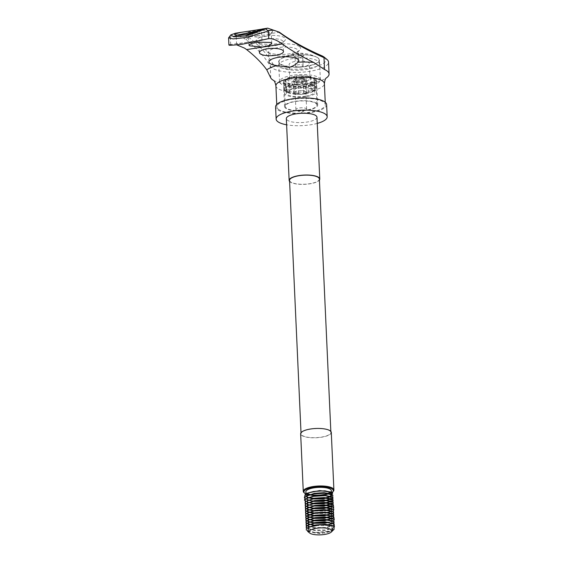 <?xml version="1.0" encoding="UTF-8"?>
<svg xmlns="http://www.w3.org/2000/svg" width="563" height="563" viewBox="0 0 563 563"><rect width="100%" height="100%" fill="white"/><g stroke="black" fill="none" stroke-linecap="round" stroke-linejoin="round"><path stroke-width="0.42" stroke-dasharray="2.81 2.11" d="M305.948 494.025A14.687 4.448 177.4 0 0 318.813 495.693A14.687 4.448 177.4 0 0 331.466 492.864M333.169 491.457A15.328 4.638 -2.6 0 1 319.017 495.271A15.328 4.638 -2.6 0 1 304.28 492.892M307.525 531.275L320.53 533.71L332.691 530.684M331.368 490.669A12.773 3.871 -2.6 0 1 329.939 492.562M307.447 493.589A12.773 3.871 -2.6 0 1 306.694 493.125A12.773 3.871 -2.6 0 1 305.85 491.83M306.019 79.263A6.517 1.97 177.4 0 0 297.7 78.461A6.517 1.97 177.4 0 0 293.802 81.128A6.517 1.97 177.4 0 0 293.865 81.185A6.517 1.97 177.4 0 0 300.128 82.191A6.517 1.97 177.4 0 0 306.145 80.572A6.517 1.97 177.4 0 0 306.019 79.263M294.991 82.107A5.363 1.626 -2.6 0 1 294.935 82.064A5.363 1.626 -2.6 0 1 294.632 81.565A5.363 1.626 -2.6 0 1 298.981 79.763A5.363 1.626 -2.6 0 1 304.998 80.53A5.363 1.626 -2.6 0 1 305.35 81.072A5.363 1.626 -2.6 0 1 305.097 81.6A5.363 1.626 -2.6 0 1 300.142 82.937A5.363 1.626 -2.6 0 1 294.991 82.107M296.265 110.2A5.363 1.626 -2.6 0 1 295.913 109.651A5.363 1.626 -2.6 0 1 300.255 107.857A5.363 1.626 -2.6 0 1 306.272 108.624A5.363 1.626 -2.6 0 1 306.631 109.166A5.363 1.626 -2.6 0 1 305.857 110.059A5.363 1.626 -2.6 0 1 296.757 110.475A5.363 1.626 -2.6 0 1 296.265 110.2M305.005 84.021A14.152 4.286 -2.6 0 1 290.234 83.739A14.152 4.286 -2.6 0 1 286.476 79.474A14.152 4.286 -2.6 0 1 294.885 76.427A14.152 4.286 -2.6 0 1 313.288 78.257A14.152 4.286 -2.6 0 1 305.005 84.021M305.681 86.076A15.841 4.793 -2.6 0 1 285.244 84.154A15.841 4.793 -2.6 0 1 284.195 82.55A15.841 4.793 -2.6 0 1 284.948 80.988A15.841 4.793 -2.6 0 1 294.35 77.581A15.841 4.793 -2.6 0 1 314.794 79.503A15.841 4.793 -2.6 0 1 314.949 79.629A15.841 4.793 -2.6 0 1 315.836 81.114A15.841 4.793 -2.6 0 1 305.681 86.076M315.104 86.406A15.841 4.793 -2.6 0 1 316.153 88.018A15.841 4.793 -2.6 0 1 315.055 89.883A15.841 4.793 -2.6 0 1 305.998 92.986A15.841 4.793 -2.6 0 1 285.772 91.213A15.841 4.793 -2.6 0 1 285.554 91.065A15.841 4.793 -2.6 0 1 284.512 89.454A15.841 4.793 -2.6 0 1 294.667 84.485A15.841 4.793 -2.6 0 1 315.104 86.406M305.449 93.887A14.138 4.279 -2.6 0 1 287.39 92.304A14.138 4.279 -2.6 0 1 286.264 90.734A14.138 4.279 -2.6 0 1 295.336 86.301A14.138 4.279 -2.6 0 1 314.52 89.447A14.138 4.279 -2.6 0 1 313.542 91.115A14.138 4.279 -2.6 0 1 305.449 93.887M305.554 96.174A14.138 4.279 -2.6 0 1 286.37 93.029A14.138 4.279 -2.6 0 1 295.441 88.588A14.138 4.279 -2.6 0 1 314.626 91.741A14.138 4.279 -2.6 0 1 305.554 96.174M331.283 432.426A15.328 4.638 -2.6 0 1 318.862 437.564A15.328 4.638 -2.6 0 1 301.669 435.375A15.328 4.638 -2.6 0 1 300.656 433.82M329.89 430.927A14.927 4.518 -2.6 0 1 330.875 432.447A14.927 4.518 -2.6 0 1 318.785 437.451A14.927 4.518 -2.6 0 1 302.049 435.319A14.927 4.518 -2.6 0 1 301.064 433.799A14.927 4.518 -2.6 0 1 313.155 428.795A14.927 4.518 -2.6 0 1 329.89 430.927M289.551 180.371A14.927 4.518 177.4 0 0 290.543 181.891A14.927 4.518 177.4 0 0 307.278 184.024A14.927 4.518 177.4 0 0 319.369 179.02M326.624 104.605A25.546 7.734 -2.6 0 1 305.92 113.163A25.546 7.734 -2.6 0 1 277.27 109.518A25.546 7.734 -2.6 0 1 275.589 106.921M317.25 123.41A25.546 7.734 -2.6 0 1 286.623 124.796M316.969 117.224A15.328 4.638 -2.6 0 1 304.548 122.361A15.328 4.638 -2.6 0 1 287.355 120.172A15.328 4.638 -2.6 0 1 286.342 118.617M289.6 181.434A15.328 4.638 177.4 0 0 290.163 181.948A15.328 4.638 177.4 0 0 305.61 184.284A15.328 4.638 177.4 0 0 319.418 180.076M315.273 90.059A15.841 4.793 -2.6 0 1 316.322 91.663A15.841 4.793 -2.6 0 1 303.485 96.977A15.841 4.793 -2.6 0 1 285.722 94.711A15.841 4.793 -2.6 0 1 284.674 93.106A15.841 4.793 -2.6 0 1 297.51 87.793A15.841 4.793 -2.6 0 1 315.273 90.059M315.878 103.437A15.841 4.793 -2.6 0 1 316.927 105.042A15.841 4.793 -2.6 0 1 304.09 110.355A15.841 4.793 -2.6 0 1 286.328 108.089A15.841 4.793 -2.6 0 1 285.279 106.477A15.841 4.793 -2.6 0 1 298.116 101.171A15.841 4.793 -2.6 0 1 315.878 103.437M332.902 530.452L332.163 530.916L314.999 532.528L326.646 532.035L334.162 529.227M332.29 528.291L332.015 530.958L331.473 531.268L324.914 532.985L315.139 532.999L310.178 531.824L308.404 530.825L308.651 527.552L309.53 526.961M331.797 525.631L332.184 525.856L331.91 528.523L324.809 530.55L315.027 530.571L310.072 529.389L307.848 527.946M331.896 523.316L331.797 526.095L324.696 528.122L314.921 528.136L309.96 526.961M328.602 524.92L324.584 525.687L313.816 525.568M334.239 519.649L329.045 522.323M327.666 512.858L324.035 513.526L313.844 513.491M327.56 510.423L323.922 511.091L313.732 511.056M312.409 506.017L308.967 505.074M308.608 502.534L307.081 501.64L307.328 498.361L307.82 498.016M313.274 500.88L308.827 500.092M307.905 499.817L304.372 497.854M314.999 532.528L306.758 530.276M334.408 527.095L332.318 528.298L325.541 529.931L314.077 530.001L307.44 528.291M331.255 526.405L333.064 525.469L325.428 527.496L313.964 527.573L309.889 526.799M331.143 523.977L332.951 523.041L328.201 524.582M327.3 524.758L315.203 525.279M332.839 520.606L328.088 522.147M333.796 509.923L332.402 510.88M326.097 512.71L315.547 513.189M333.683 507.488L332.29 508.445M313.492 505.743L309.052 504.955M308.017 502.252L304.484 500.289M247.439 33.935C249.395 34.878 252.998 35.406 258.241 35.518A13.04 3.948 177.4 0 0 269.564 33.738L272.513 31.866L271.964 30.198L256.496 30.444L248.818 31.922L246.84 33.52L247.439 33.935M249.219 35.842L248.487 35.237L251.126 34.076L257.868 32.907L270.571 32.478L271.31 33.273L271.106 33.85L268.46 35.511A11.443 3.462 -2.6 0 1 258.523 37.074C254.033 36.982 250.929 36.574 249.219 35.842M236.397 35.251L236.432 36.201L248.304 35.905L260.746 31.12L261.499 30.522L258.684 30.719M324.358 57.278A26.82 8.121 -2.6 0 1 308.299 68.264A26.82 8.121 -2.6 0 1 274.047 64.949A26.82 8.121 -2.6 0 1 272.654 63.464A504.448 152.735 177.4 0 0 248.459 37.059L235.369 33.245M228.655 37.707L230.366 36.996C235.116 35.272 239.718 35.765 244.166 38.467L246.179 39.86A501.893 151.961 -2.6 0 1 270.247 66.131A29.375 8.895 177.4 0 0 271.774 67.757A29.375 8.895 177.4 0 0 304.724 71.958A29.375 8.895 177.4 0 0 328.532 62.113M284.512 37.742A14.582 4.413 177.4 0 0 265.891 35.941A14.582 4.413 177.4 0 0 257.157 41.915A14.582 4.413 177.4 0 0 257.305 42.028A14.582 4.413 177.4 0 0 271.317 44.287A14.582 4.413 177.4 0 0 284.787 40.656A14.582 4.413 177.4 0 0 284.512 37.742M259.796 44.083A12.027 3.645 -2.6 0 1 259.677 43.991A12.027 3.645 -2.6 0 1 259.001 42.865A12.027 3.645 -2.6 0 1 268.748 38.833A12.027 3.645 -2.6 0 1 282.239 40.55A12.027 3.645 -2.6 0 1 283.034 41.768A12.027 3.645 -2.6 0 1 282.464 42.957A12.027 3.645 -2.6 0 1 271.359 45.948A12.027 3.645 -2.6 0 1 259.796 44.083M299.488 46.595A17.397 5.271 177.4 0 0 277.27 44.442A17.397 5.271 177.4 0 0 266.855 51.571A17.397 5.271 177.4 0 0 267.031 51.705A17.397 5.271 177.4 0 0 283.752 54.4A17.397 5.271 177.4 0 0 299.812 50.072A17.397 5.271 177.4 0 0 299.488 46.595M269.522 53.759A14.842 4.497 -2.6 0 1 269.374 53.647A14.842 4.497 -2.6 0 1 268.544 52.253A14.842 4.497 -2.6 0 1 280.571 47.278A14.842 4.497 -2.6 0 1 297.215 49.396A14.842 4.497 -2.6 0 1 298.2 50.909A14.842 4.497 -2.6 0 1 297.496 52.366A14.842 4.497 -2.6 0 1 283.787 56.061A14.842 4.497 -2.6 0 1 269.522 53.759M311.114 76.596L311.473 84.549A2.555 0.774 177.4 0 0 310.677 85.154A2.555 0.774 177.4 0 0 310.846 85.414A2.555 0.774 177.4 0 0 314.675 85.618L314.316 77.666A2.555 0.774 -2.6 0 1 310.48 77.462A2.555 0.774 -2.6 0 1 310.312 77.201A2.555 0.774 -2.6 0 1 311.114 76.596A16.601 5.025 -2.6 0 0 306.68 75.906A2.555 0.774 -2.6 0 1 304.309 76.519A2.555 0.774 -2.6 0 1 301.888 76.125A2.555 0.774 -2.6 0 1 301.719 75.864A2.555 0.774 -2.6 0 1 301.761 75.709A16.601 5.025 -2.6 0 0 296.476 76.005A2.555 0.774 -2.6 0 1 296.581 76.216A2.555 0.774 -2.6 0 1 294.611 77.061A2.555 0.774 -2.6 0 1 291.725 76.758A16.601 5.025 -2.6 0 0 287.616 77.933A2.555 0.774 -2.6 0 1 288.615 78.496A2.555 0.774 -2.6 0 1 284.843 79.341A16.601 5.025 -2.6 0 0 283.471 80.952A2.555 0.774 -2.6 0 1 285.955 81.614A2.555 0.774 -2.6 0 1 283.731 82.48A16.601 5.025 -2.6 0 0 284.477 83.225A16.601 5.025 -2.6 0 0 285.624 83.901A2.555 0.774 -2.6 0 1 288.242 83.746A2.555 0.774 -2.6 0 1 289.628 84.366A2.555 0.774 -2.6 0 1 288.826 84.971A16.601 5.025 -2.6 0 0 293.26 85.66A2.555 0.774 -2.6 0 1 296.082 85.041A2.555 0.774 -2.6 0 1 298.221 85.703A2.555 0.774 -2.6 0 1 298.179 85.858A16.601 5.025 -2.6 0 0 303.464 85.562A2.555 0.774 -2.6 0 1 303.358 85.351A2.555 0.774 -2.6 0 1 305.329 84.506A2.555 0.774 -2.6 0 1 308.214 84.809A16.601 5.025 -2.6 0 0 312.324 83.634A2.555 0.774 -2.6 0 1 311.494 83.331A2.555 0.774 -2.6 0 1 311.325 83.071A2.555 0.774 -2.6 0 1 315.104 82.219A16.601 5.025 -2.6 0 0 316.469 80.615A2.555 0.774 -2.6 0 1 314.154 80.213A2.555 0.774 -2.6 0 1 313.985 79.953A2.555 0.774 -2.6 0 1 316.209 79.087L316.568 87.04A2.555 0.774 177.4 0 0 314.344 87.905A2.555 0.774 177.4 0 0 314.513 88.166A2.555 0.774 177.4 0 0 316.835 88.567A16.601 5.025 177.4 0 0 316.92 87.983A16.601 5.025 177.4 0 0 316.568 87.04M302.127 83.662A2.555 0.774 177.4 0 0 302.078 83.817A2.555 0.774 177.4 0 0 302.247 84.077A2.555 0.774 177.4 0 0 304.667 84.471A2.555 0.774 177.4 0 0 307.039 83.859A16.601 5.025 177.4 0 0 302.127 83.662L301.761 75.709M315.463 90.179A2.555 0.774 177.4 0 0 311.691 91.023A2.555 0.774 177.4 0 0 311.86 91.283A2.555 0.774 177.4 0 0 312.69 91.586A16.601 5.025 177.4 0 0 315.463 90.179L315.104 82.219M314.675 85.618A16.601 5.025 177.4 0 0 311.473 84.549M306.68 75.906L307.039 83.859M296.476 76.005L296.842 83.964A16.601 5.025 177.4 0 0 292.084 84.71A2.555 0.774 177.4 0 0 294.97 85.013A2.555 0.774 177.4 0 0 296.947 84.168A2.555 0.774 177.4 0 0 296.842 83.964M291.725 76.758L292.084 84.71M287.616 77.933L287.974 85.886A16.601 5.025 177.4 0 0 285.202 87.3A2.555 0.774 177.4 0 0 288.974 86.449A2.555 0.774 177.4 0 0 287.974 85.886M284.843 79.341L285.202 87.3M283.471 80.952L283.829 88.905A16.601 5.025 177.4 0 0 283.745 89.489A16.601 5.025 177.4 0 0 284.09 90.432A2.555 0.774 177.4 0 0 286.314 89.566A2.555 0.774 177.4 0 0 283.829 88.905M283.731 82.48L284.09 90.432M316.596 103.325A16.601 5.025 177.4 0 0 297.975 100.946A16.601 5.025 177.4 0 0 284.519 106.513A16.601 5.025 177.4 0 0 285.617 108.202A16.601 5.025 177.4 0 0 304.238 110.573A16.601 5.025 177.4 0 0 317.694 105.007A16.601 5.025 177.4 0 0 316.596 103.325M314.316 77.666A16.601 5.025 -2.6 0 1 315.463 78.341A16.601 5.025 -2.6 0 1 316.209 79.087M318.137 58.01A20.437 6.186 177.4 0 0 295.216 55.09A20.437 6.186 177.4 0 0 278.657 61.937A20.437 6.186 177.4 0 0 280.008 64.013A20.437 6.186 177.4 0 0 302.929 66.934A20.437 6.186 177.4 0 0 319.488 60.086A20.437 6.186 177.4 0 0 318.137 58.01M280.909 83.788A20.437 6.186 -2.6 0 1 279.558 81.712A20.437 6.186 -2.6 0 1 296.117 74.858A20.437 6.186 -2.6 0 1 319.031 77.778A20.437 6.186 -2.6 0 1 320.382 79.855A20.437 6.186 -2.6 0 1 303.823 86.709A20.437 6.186 -2.6 0 1 280.909 83.788M256.883 41.212L236.53 43.696L236.164 35.743M237.304 43.555C230.605 45.103 256.615 41.015 261.141 39.804L261.922 39.818L261.155 40.177M267.643 38.77L261.141 39.804M273.484 80.375A29.375 8.895 177.4 0 0 273.653 80.474A29.375 8.895 177.4 0 0 310.227 83.183A29.375 8.895 177.4 0 0 326.146 78.088A29.375 8.895 177.4 0 0 326.308 77.975M236.91 44.949L228.916 44.984M278.467 109.328A24.265 7.347 177.4 0 0 305.681 112.797A24.265 7.347 177.4 0 0 325.351 104.662A24.265 7.347 177.4 0 0 323.746 102.192A24.265 7.347 177.4 0 0 296.525 98.729A24.265 7.347 177.4 0 0 276.862 106.864A24.265 7.347 177.4 0 0 278.467 109.328M285.99 91.853A16.601 5.025 177.4 0 0 289.185 92.923A2.555 0.774 177.4 0 0 289.987 92.318A2.555 0.774 177.4 0 0 288.608 91.699A2.555 0.774 177.4 0 0 285.99 91.853L285.624 83.901M293.626 93.613A16.601 5.025 177.4 0 0 298.538 93.81A2.555 0.774 177.4 0 0 298.58 93.655A2.555 0.774 177.4 0 0 296.441 92.994A2.555 0.774 177.4 0 0 293.626 93.613L293.26 85.66M303.823 93.514A16.601 5.025 177.4 0 0 308.573 92.761A2.555 0.774 177.4 0 0 305.688 92.459A2.555 0.774 177.4 0 0 303.717 93.303A2.555 0.774 177.4 0 0 303.823 93.514L303.464 85.562M288.826 84.971L289.185 92.923M298.179 85.858L298.538 93.81M308.214 84.809L308.573 92.761M312.324 83.634L312.69 91.586M316.469 80.615L316.835 88.567M230.717 44.625L230.366 36.996L232.216 34.069M301.268 78.693A4.863 1.471 -2.6 0 1 304.801 79.946A4.863 1.471 -2.6 0 1 298.615 81.635A4.863 1.471 -2.6 0 1 295.082 80.382A4.863 1.471 -2.6 0 1 301.268 78.693M301.212 77.455A4.863 1.471 -2.6 0 1 304.745 78.707A4.863 1.471 -2.6 0 1 298.559 80.403A4.863 1.471 -2.6 0 1 295.026 79.151A4.863 1.471 -2.6 0 1 301.212 77.455M301.684 78.229A6.39 1.935 -2.6 0 1 306.328 79.876A6.39 1.935 -2.6 0 1 298.2 82.099A6.39 1.935 -2.6 0 1 293.555 80.453A6.39 1.935 -2.6 0 1 301.684 78.229M302.247 90.587A6.39 1.935 -2.6 0 1 306.884 92.226A6.39 1.935 -2.6 0 1 298.763 94.457A6.39 1.935 -2.6 0 1 294.118 92.811A6.39 1.935 -2.6 0 1 302.247 90.587M302.641 75.864A10.12 3.061 -2.6 0 1 309.995 78.468A10.12 3.061 -2.6 0 1 297.13 81.994A10.12 3.061 -2.6 0 1 289.776 79.39A10.12 3.061 -2.6 0 1 302.641 75.864M301.972 61.036A10.12 3.061 -2.6 0 1 309.326 63.64A10.12 3.061 -2.6 0 1 296.455 67.166A10.12 3.061 -2.6 0 1 289.101 64.562A10.12 3.061 -2.6 0 1 301.972 61.036M304.696 58.01A20.113 6.087 -2.6 0 1 319.305 63.19A20.113 6.087 -2.6 0 1 293.731 70.192A20.113 6.087 -2.6 0 1 279.121 65.012A20.113 6.087 -2.6 0 1 304.696 58.01M304.548 54.724A20.113 6.087 -2.6 0 1 316.209 56.933A20.113 6.087 -2.6 0 1 319.158 59.903A20.113 6.087 -2.6 0 1 293.583 66.906A20.113 6.087 -2.6 0 1 278.966 61.733A20.113 6.087 -2.6 0 1 281.634 58.503A20.113 6.087 -2.6 0 1 304.548 54.724M300.283 53.372A5.447 1.647 -2.6 0 1 303.985 55.308A5.447 1.647 -2.6 0 1 297.313 56.673A5.447 1.647 -2.6 0 1 293.661 55.779A5.447 1.647 -2.6 0 1 294.836 54.055A5.447 1.647 -2.6 0 1 300.283 53.372M299.91 55.406A3.828 1.161 -2.6 0 1 302.697 56.391A3.828 1.161 -2.6 0 1 302.514 56.772A3.828 1.161 -2.6 0 1 297.827 57.729A3.828 1.161 -2.6 0 1 295.258 57.095A3.828 1.161 -2.6 0 1 295.047 56.736A3.828 1.161 -2.6 0 1 299.91 55.406M298.249 66.99A3.828 1.161 -2.6 0 1 295.469 66.005A3.828 1.161 -2.6 0 1 300.332 64.675A3.828 1.161 -2.6 0 1 303.112 65.66A3.828 1.161 -2.6 0 1 298.249 66.99M246.179 39.86L248.459 37.059L258.241 35.518L258.523 37.074M270.789 77.99L270.247 66.131L272.654 63.464M275.905 85.822A24.265 7.347 177.4 0 0 277.51 88.292A24.265 7.347 177.4 0 0 308.827 91.234A24.265 7.347 177.4 0 0 324.394 83.62M268.46 35.511L269.564 33.738L279.347 32.197M294.935 82.064L293.802 81.128M295.913 109.651L294.632 81.565M286.476 79.474L284.948 80.988M315.836 81.114L316.153 88.018M287.39 92.304L285.772 91.213M286.37 93.029L286.264 90.734M330.875 432.447L330.833 431.392M316.322 91.663L316.927 105.042M284.674 93.106L285.279 106.477M301.064 433.799L301.015 432.743M314.626 91.741L314.52 89.447M313.542 91.115L315.055 89.883M284.195 82.55L284.512 89.454M313.288 78.257L314.949 79.629M296.757 110.475L301.409 112.48L305.857 110.059M306.631 109.166L305.35 81.072M305.097 81.6L306.145 80.572M331.473 531.268L332.163 530.916M310.178 531.824L308.292 531.057M331.361 528.84L333.169 527.904M310.072 529.389L308.186 528.629M308.855 502.639L306.969 501.872M246.84 33.52L248.593 35.462M262.639 29.044L261.464 30.606M259.677 43.991L257.157 41.915M269.374 53.647L266.855 51.571M313.985 79.953L314.344 87.905M310.312 77.201L310.677 85.154M301.719 75.864L302.078 83.817M311.325 83.071L311.691 91.023M283.745 89.489L284.519 106.513M279.558 81.712L278.657 61.937M248.93 45.026L248.487 35.237M268.98 61.979L268.544 52.253M259.444 52.591L259.001 42.865M325.351 104.662L325.238 102.248M229.641 44.751L236.833 43.618M276.862 106.864L276.75 104.451M283.478 51.5L283.034 41.768M298.636 60.635L298.2 50.909M261.922 39.818L261.499 30.522M271.767 43.372L271.31 33.273M320.382 79.855L319.488 60.086M316.92 87.983L317.694 105.007M303.358 85.351L303.717 93.303M298.221 85.703L298.58 93.655M289.628 84.366L289.987 92.318M285.955 81.614L286.314 89.566M288.615 78.496L288.974 86.449M296.581 76.216L296.947 84.168M234.658 34.702L236.432 36.201M297.496 52.366L299.812 50.072M282.464 42.957L284.787 40.656M272.513 31.866L271.106 33.85M304.801 79.946L304.745 78.707M306.884 92.226L306.328 79.876M294.118 92.811L293.555 80.453M309.995 78.468L309.326 63.64M319.305 63.19L319.158 59.903M281.634 58.503C286.11 55.934 290.818 54.266 295.751 53.506L301.494 53.225C307.391 53.731 312.303 54.97 316.209 56.933M302.514 56.772L303.985 55.308M295.258 57.095L293.661 55.779M295.469 66.005L295.047 56.736M303.112 65.66L302.697 56.391M279.121 65.012L278.966 61.733M289.776 79.39L289.101 64.562M295.082 80.382L295.026 79.151"/><path stroke-width="0.84" d="M331.466 492.864A14.687 4.448 177.4 0 0 332.198 492.372A14.687 4.448 177.4 0 0 332.585 492.034A14.687 4.448 177.4 0 0 332.311 489.092A14.687 4.448 177.4 0 0 313.556 487.284A14.687 4.448 177.4 0 0 304.759 493.294A14.687 4.448 177.4 0 0 304.907 493.406A14.687 4.448 177.4 0 0 305.948 494.025M304.28 492.892A15.328 4.638 -2.6 0 1 304.133 492.773A15.328 4.638 -2.6 0 1 303.267 491.337A15.328 4.638 -2.6 0 1 315.688 486.2A15.328 4.638 -2.6 0 1 332.881 488.388A15.328 4.638 -2.6 0 1 333.894 489.951A15.328 4.638 -2.6 0 1 333.169 491.457L332.585 492.034M309.706 533.07A11.492 3.484 177.4 0 0 320.755 534.85A11.492 3.484 177.4 0 0 331.368 531.993A11.492 3.484 177.4 0 0 331.157 529.692A11.492 3.484 177.4 0 0 316.476 528.27A11.492 3.484 177.4 0 0 309.594 532.978A11.492 3.484 177.4 0 0 309.706 533.07M331.368 531.993L332.691 530.684L332.29 528.291L332.902 530.452M333.127 530.255L334.162 529.227L333.732 526.511L332.557 525.905L320.959 524.617L309.073 527.186L307.525 531.275L309.594 532.978M306.019 495.475L305.85 491.83A12.773 3.871 -2.6 0 1 316.202 487.551A12.773 3.871 -2.6 0 1 330.523 489.374A12.773 3.871 -2.6 0 1 331.368 490.669L331.431 492.027L319.629 490.577L307.834 492.977L306.863 496.777L308.468 497.706L320.009 498.98L331.227 496.552L332.754 492.695L331.445 492.027L331.537 494.321A12.773 3.871 -2.6 0 1 321.184 498.6A12.773 3.871 -2.6 0 1 306.863 496.777A12.773 3.871 -2.6 0 1 306.019 495.475A12.773 3.871 -2.6 0 1 316.364 491.196A12.773 3.871 -2.6 0 1 330.692 493.019A12.773 3.871 -2.6 0 1 331.537 494.321M329.939 492.562A12.773 3.871 -2.6 0 1 318.785 495.116A12.773 3.871 -2.6 0 1 307.447 493.589M303.267 491.337L300.656 433.82A15.328 4.638 -2.6 0 1 313.077 428.682A15.328 4.638 -2.6 0 1 330.27 430.871A15.328 4.638 -2.6 0 1 331.283 432.426L333.894 489.951M330.833 431.392L319.369 179.02A14.927 4.518 177.4 0 0 318.384 177.507A14.927 4.518 177.4 0 0 301.648 175.374A14.927 4.518 177.4 0 0 289.551 180.371L301.015 432.743M286.623 124.796A25.546 7.734 -2.6 0 1 277.826 121.678A25.546 7.734 -2.6 0 1 276.137 119.082L275.589 106.921A25.546 7.734 -2.6 0 1 296.286 98.356A25.546 7.734 -2.6 0 1 324.935 102.009A25.546 7.734 -2.6 0 1 326.624 104.605L327.173 116.766A25.546 7.734 -2.6 0 1 317.25 123.41M276.137 119.082A25.546 7.734 -2.6 0 1 296.842 110.517A25.546 7.734 -2.6 0 1 325.484 114.169A25.546 7.734 -2.6 0 1 327.173 116.766M289.15 180.392L286.342 118.617A15.328 4.638 -2.6 0 1 298.763 113.48A15.328 4.638 -2.6 0 1 315.956 115.668A15.328 4.638 -2.6 0 1 316.969 117.224L319.77 178.999A15.328 4.638 177.4 0 0 318.757 177.444A15.328 4.638 177.4 0 0 301.571 175.255A15.328 4.638 177.4 0 0 289.15 180.392A15.328 4.638 177.4 0 0 289.6 181.434M319.418 180.076A15.328 4.638 177.4 0 0 319.77 178.999M309.53 526.961L315.723 524.913L325.477 524.287L331.797 525.631M307.848 527.946L308.545 525.117L315.618 522.485L325.365 521.852L331.896 523.316M309.734 526.869L308.186 525.962L308.433 522.682L315.505 520.05L325.252 519.424L330.995 520.494L331.959 520.993L332.121 523.337M332.043 523.407L328.602 524.92M313.816 525.568L308.074 523.527L308.32 520.254L315.393 517.615L325.147 516.989L330.882 518.059L331.853 518.558L332.015 520.909M331.931 520.972L331.03 521.542M329.045 522.323L324.471 523.252L314.696 523.273L309.734 522.098L307.961 521.099L308.207 517.819L315.287 515.187L325.034 514.561L331.741 516.13L331.903 518.474M331.825 518.544L324.365 520.824L314.59 520.845L309.629 519.663L307.855 518.664L308.102 515.391L315.174 512.752L324.921 512.126L330.657 513.196L331.628 513.695L331.79 516.046M331.713 516.109L324.253 518.389L314.478 518.41L309.516 517.228L307.743 516.236L307.989 512.956L315.062 510.324L324.816 509.691L330.551 510.761L331.516 511.26L331.684 513.611M331.6 513.674L324.14 515.961L314.365 515.975L309.404 514.8L307.63 513.801L307.877 510.521L314.956 507.889L324.703 507.263L330.439 508.333L331.41 508.832L331.572 511.176M331.487 511.246L327.666 512.858M313.844 513.491L309.298 512.365L307.525 511.366L307.771 508.093L314.844 505.454L324.591 504.828L330.326 505.898L331.297 506.397L331.459 508.748M331.382 508.811L327.56 510.423M313.732 511.056L309.186 509.937L307.412 508.938L307.658 505.658L314.731 503.026L324.478 502.4L330.221 503.47L331.185 503.969L331.347 506.313M331.269 506.383L323.809 508.663L314.034 508.685L309.073 507.502L307.299 506.503L307.546 503.231L314.618 500.591L324.372 499.965L330.108 501.035L331.079 501.534L331.241 503.885M331.157 503.948L323.704 506.228L312.409 506.017M308.855 505.025L307.194 504.075L307.44 500.796L314.513 498.164L324.26 497.537L329.995 498.6L330.967 499.1L331.128 501.45M331.051 501.513L323.591 503.801L313.816 503.815L308.855 502.639M307.82 498.016L314.4 495.729L324.147 495.102L330.854 496.672L331.016 499.015M330.938 499.085L323.479 501.366L313.704 501.387L308.742 500.204L306.969 499.205L307.215 495.933L314.288 493.301L324.042 492.667L329.777 493.737L330.748 494.237L330.91 496.587M330.826 496.65L323.373 498.931L313.591 498.952L308.637 497.776L306.863 496.777M304.484 500.289L305.252 496.96L306.701 496.052L313.556 493.92L324.992 493.237L332.867 495.13L332.543 498.311L324.218 500.746L313.274 500.88M308.827 500.092L307.905 499.817M304.372 497.854L305.146 494.525L306.589 493.617L313.443 491.485L324.886 490.802L332.754 492.695M306.758 530.276L306.286 529.938L306.582 526.145L308.024 525.237L314.879 523.104L326.322 522.422L332.986 523.689L334.19 524.315L334.408 527.095M307.44 528.291L306.173 527.503L306.469 523.71L307.912 522.802L314.766 520.676L326.209 519.987L332.881 521.261L334.077 521.88L333.76 525.068L333.064 525.469M309.889 526.799L306.068 525.068L306.356 521.282L307.806 520.374L314.661 518.241L326.097 517.559L332.768 518.826L333.972 519.452L333.648 522.633L332.951 523.041M328.201 524.582L327.3 524.758M315.203 525.279L307.961 523.759L305.955 522.64L306.244 518.847L307.694 517.939L314.548 515.807L325.991 515.124L332.656 516.398L333.859 517.017L334.239 519.649M328.088 522.147L325.21 522.633L313.746 522.71L307.855 521.331L305.843 520.205L306.138 516.412L314.435 513.379L325.878 512.696L332.543 513.963L333.746 514.589L333.43 517.77L332.733 518.178L325.097 520.198L313.633 520.275L307.743 518.896L305.737 517.777L306.026 513.984L307.475 513.076L314.33 510.944L325.766 510.261L332.437 511.528L333.641 512.154L333.317 515.335L332.62 515.743L324.992 517.77L313.521 517.84L307.63 516.468L305.625 515.342L305.913 511.549L307.363 510.641L314.217 508.516L325.66 507.826L333.528 509.719L333.205 512.907L332.508 513.308L324.879 515.335L313.408 515.412L307.525 514.033L305.512 512.907L305.808 509.121L307.25 508.213L314.105 506.081L325.548 505.398L333.416 507.291L333.796 509.923M331.713 511.232L326.097 512.71M315.547 513.189L307.412 511.598L305.406 510.479L305.695 506.686L307.145 505.778L313.999 503.646L325.435 502.963L333.303 504.856L333.683 507.488M331.6 508.804L324.661 510.472L313.19 510.55L307.299 509.17L305.294 508.044L305.582 504.258L307.032 503.35L313.887 501.218L325.33 500.535L331.994 501.802L333.197 502.428L332.874 505.609L332.177 506.017L324.548 508.037L313.077 508.115L307.187 506.735L305.181 505.616L305.477 501.823L306.919 500.915L313.774 498.783L325.217 498.1L333.085 499.993L332.768 503.174L324.436 505.609L313.492 505.743M309.052 504.955L305.069 503.181L305.364 499.388L306.807 498.48L313.661 496.355L325.104 495.665L332.972 497.558L332.656 500.746L324.33 503.174L312.859 503.252L308.017 502.252M234.982 33.836L241.055 32.351L262.639 29.044L247.903 34.104L238.986 35.378L234.658 34.702L234.982 33.836M258.684 30.719L236.397 35.251M324.091 57.067A26.82 8.121 -2.6 0 1 324.358 57.278L326.878 59.354A29.375 8.895 177.4 0 0 326.589 59.122A29.375 8.895 177.4 0 0 323.999 57.665A501.893 151.961 -2.6 0 1 281.831 34.244C276.468 30.381 271.992 29.304 268.396 31.007L245.778 37.531L233.166 38.91L228.592 37.89L230.767 34.927L233.736 36.792L245.081 35.997L267.714 28.15L279.347 32.197A504.448 152.735 177.4 0 0 321.726 55.737A26.82 8.121 -2.6 0 1 324.091 57.067M326.308 77.975A29.375 8.895 177.4 0 0 329.066 73.971L328.532 62.113A29.375 8.895 177.4 0 0 326.878 59.354M249.669 45.828L248.93 45.026L251.52 43.442L258.248 42.148L271.021 42.464L271.767 43.372L269.191 45.526L262.478 47.011L249.669 45.828M236.91 44.949L244.602 48.158L246.629 49.6A501.893 151.961 177.4 0 1 266.756 69.805A36.405 11.021 -2.6 0 1 276.707 65.547A14.842 4.497 -2.6 0 1 269.966 63.492A14.842 4.497 -2.6 0 1 268.98 61.979A14.842 4.497 -2.6 0 1 281.014 57.004A14.842 4.497 -2.6 0 1 297.658 59.129A14.842 4.497 -2.6 0 1 298.636 60.635A14.842 4.497 -2.6 0 1 297.799 62.226A36.405 11.021 -2.6 0 1 313.661 62.416L324.534 69.523L323.999 57.665L321.726 55.737M260.24 53.816A12.027 3.645 -2.6 0 1 259.444 52.591A12.027 3.645 -2.6 0 1 269.191 48.559A12.027 3.645 -2.6 0 1 282.682 50.276A12.027 3.645 -2.6 0 1 283.478 51.5A12.027 3.645 -2.6 0 1 273.731 55.533A12.027 3.645 -2.6 0 1 260.24 53.816M266.756 69.805L270.789 77.99A29.375 8.895 177.4 0 0 272.316 79.622A29.375 8.895 177.4 0 0 273.484 80.375M329.066 73.971A29.375 8.895 177.4 0 0 327.124 70.987A29.375 8.895 177.4 0 0 324.534 69.523M230.154 44.681C226.882 45.575 230.907 45.434 242.231 44.259L268.741 38.636L268.396 31.007L265.497 28.826M267.643 38.77L268.284 38.678M276.707 65.547L289.213 67.426C293.379 65.998 296.244 64.266 297.799 62.226M261.155 40.177L256.883 41.212M313.661 62.416A501.893 151.961 -2.6 0 1 282.281 43.984C277.017 40.17 272.506 38.39 268.741 38.636M241.055 32.351L235.369 33.245L230.767 34.927M325.238 102.248L324.394 83.62A24.265 7.347 177.4 0 0 322.789 81.156A24.265 7.347 177.4 0 0 291.472 78.215A24.265 7.347 177.4 0 0 275.905 85.822C275.18 82.472 274.364 80.65 273.449 80.347L273.653 80.474M246.629 49.6L282.281 43.984M279.347 32.197L281.831 34.244M309.96 526.961L308.074 526.194M309.847 524.526L307.961 523.759M309.734 522.098L307.855 521.331M330.924 519.107L331.91 518.6M332.043 518.53L332.733 518.178M309.629 519.663L307.743 518.896M330.812 516.679L331.797 516.165M331.931 516.102L332.62 515.743M309.516 517.228L307.63 516.468M330.699 514.244L331.684 513.737M331.818 513.667L332.508 513.308M309.404 514.8L307.525 514.033M330.587 511.816L331.579 511.303M309.298 512.365L307.412 511.598M330.481 509.381L331.466 508.875M309.186 509.937L307.299 509.17M330.368 506.946L331.354 506.44M331.487 506.369L332.177 506.017M309.073 507.502L307.187 506.735M330.256 504.518L331.248 504.005M331.375 503.941L332.064 503.582M308.967 505.074L307.081 504.307M330.15 502.083L331.135 501.577M331.269 501.506L331.959 501.147M330.038 499.655L331.023 499.142M331.157 499.071L331.846 498.719M308.742 500.204L306.856 499.437M329.925 497.22L331.044 496.643M306.589 493.617L307.834 492.977M309.946 526.736L309.073 527.186M331.213 525.356L332.557 525.905M309.833 524.301L308.024 525.237M331.1 522.921L332.986 523.689M309.72 521.873L307.912 522.802M330.995 520.494L332.881 521.261M309.615 519.438L307.806 520.374M330.882 518.059L332.768 518.826M309.502 517.003L307.694 517.939M330.77 515.631L332.656 516.398M309.39 514.575L307.581 515.511M330.657 513.196L332.543 513.963M309.284 512.14L307.475 513.076M330.551 510.761L332.437 511.528M309.171 509.712L307.363 510.641M330.439 508.333L332.325 509.1M309.059 507.277L307.25 508.213M330.326 505.898L332.212 506.665M308.946 504.842L307.145 505.778M330.221 503.47L332.107 504.237M308.841 502.414L307.032 503.35M330.108 501.035L331.994 501.802M308.728 499.979L306.919 500.915M329.995 498.6L331.881 499.367M308.615 497.551L306.807 498.48M329.89 496.172L331.776 496.939M308.51 495.116L306.701 496.052M329.777 493.737L331.663 494.504M304.759 493.294L304.133 492.773M228.916 44.984L228.592 37.89M326.146 78.088L326.343 77.947C325.463 78.327 324.809 80.22 324.394 83.62M262.027 29.044L267.714 28.15M276.75 104.451L275.905 85.822"/></g></svg>
